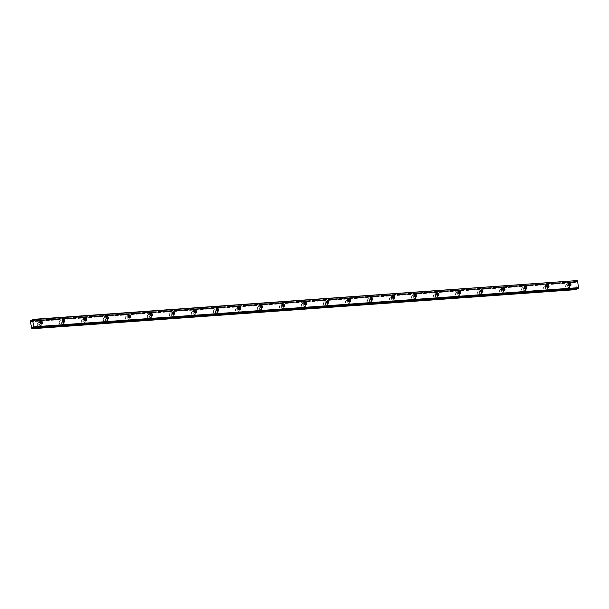 <?xml version="1.0" encoding="UTF-8"?>
<svg xmlns="http://www.w3.org/2000/svg" width="609" height="609" viewBox="0 0 609 609"><rect width="100%" height="100%" fill="white"/><g stroke="black" fill="none" stroke-linecap="round" stroke-linejoin="round"><path stroke-width="0.46" stroke-dasharray="3.04 2.28" d="M568.54 284.236A1.325 1.21 51.8 0 0 567.565 285.948A1.325 1.21 51.8 0 0 569.91 285.979M40.171 322.222A1.325 1.21 51.8 0 0 39.197 323.942A1.325 1.21 51.8 0 0 41.541 323.965M62.187 320.638A1.325 1.21 51.8 0 0 61.212 322.359A1.325 1.21 51.8 0 0 63.557 322.382M84.202 319.055A1.325 1.21 51.8 0 0 83.227 320.776A1.325 1.21 51.8 0 0 85.572 320.798M106.217 317.472A1.325 1.21 51.8 0 0 105.243 319.192A1.325 1.21 51.8 0 0 107.587 319.215M128.233 315.896A1.325 1.21 51.8 0 0 127.258 317.609A1.325 1.21 51.8 0 0 129.603 317.632M150.248 314.313A1.325 1.21 51.8 0 0 149.274 316.025A1.325 1.21 51.8 0 0 151.618 316.056M172.263 312.729A1.325 1.21 51.8 0 0 171.289 314.442A1.325 1.21 51.8 0 0 173.634 314.472M194.279 311.146A1.325 1.21 51.8 0 0 193.304 312.859A1.325 1.21 51.8 0 0 195.649 312.889M216.294 309.562A1.325 1.21 51.8 0 0 215.32 311.275A1.325 1.21 51.8 0 0 217.664 311.306M238.309 307.979A1.325 1.21 51.8 0 0 237.335 309.692A1.325 1.21 51.8 0 0 239.68 309.722M260.325 306.396A1.325 1.21 51.8 0 0 259.35 308.108A1.325 1.21 51.8 0 0 261.695 308.139M282.34 304.812A1.325 1.21 51.8 0 0 281.366 306.525A1.325 1.21 51.8 0 0 283.71 306.555M304.355 303.229A1.325 1.21 51.8 0 0 303.381 304.942A1.325 1.21 51.8 0 0 305.726 304.972M326.371 301.645A1.325 1.21 51.8 0 0 325.396 303.366A1.325 1.21 51.8 0 0 327.741 303.389M348.386 300.062A1.325 1.21 51.8 0 0 347.412 301.782A1.325 1.21 51.8 0 0 349.756 301.805M370.401 298.479A1.325 1.21 51.8 0 0 369.427 300.199A1.325 1.21 51.8 0 0 371.772 300.222M392.417 296.895A1.325 1.21 51.8 0 0 391.442 298.616A1.325 1.21 51.8 0 0 393.787 298.638M414.432 295.319A1.325 1.21 51.8 0 0 413.458 297.032A1.325 1.21 51.8 0 0 415.802 297.055M436.447 293.736A1.325 1.21 51.8 0 0 435.473 295.449A1.325 1.21 51.8 0 0 437.818 295.479M458.463 292.153A1.325 1.21 51.8 0 0 457.488 293.865A1.325 1.21 51.8 0 0 459.833 293.896M480.478 290.569A1.325 1.21 51.8 0 0 479.504 292.282A1.325 1.21 51.8 0 0 481.848 292.312M502.494 288.986A1.325 1.21 51.8 0 0 501.519 290.699A1.325 1.21 51.8 0 0 503.864 290.729M524.509 287.402A1.325 1.21 51.8 0 0 523.534 289.115A1.325 1.21 51.8 0 0 525.879 289.146M546.524 285.819A1.325 1.21 51.8 0 0 545.55 287.532A1.325 1.21 51.8 0 0 547.894 287.562M569.4 285.895A2.063 1.88 -128.2 0 1 565.799 287.083A2.063 1.88 -128.2 0 1 568.501 284.753M568.395 283.528A2.063 1.88 -128.2 0 1 569.978 287.136A2.063 1.88 -128.2 0 1 566.933 286.192A2.063 1.88 -128.2 0 1 568.395 283.528M41.031 323.881A2.063 1.88 -128.2 0 1 37.423 325.077A2.063 1.88 -128.2 0 1 40.133 322.74M40.027 321.514A2.063 1.88 -128.2 0 1 41.602 325.122A2.063 1.88 -128.2 0 1 38.565 324.178A2.063 1.88 -128.2 0 1 40.027 321.514M63.047 322.298A2.063 1.88 -128.2 0 1 59.438 323.493A2.063 1.88 -128.2 0 1 62.148 321.156M62.042 319.931A2.063 1.88 -128.2 0 1 63.618 323.539A2.063 1.88 -128.2 0 1 60.58 322.595A2.063 1.88 -128.2 0 1 62.042 319.931M85.062 320.715A2.063 1.88 -128.2 0 1 81.454 321.91A2.063 1.88 -128.2 0 1 84.164 319.573M84.057 318.347A2.063 1.88 -128.2 0 1 85.633 321.955A2.063 1.88 -128.2 0 1 82.596 321.012A2.063 1.88 -128.2 0 1 84.057 318.347M107.077 319.131A2.063 1.88 -128.2 0 1 103.469 320.326A2.063 1.88 -128.2 0 1 106.179 317.989M106.073 316.764A2.063 1.88 -128.2 0 1 107.648 320.38A2.063 1.88 -128.2 0 1 104.611 319.428A2.063 1.88 -128.2 0 1 106.073 316.764M129.093 317.548A2.063 1.88 -128.2 0 1 125.484 318.743A2.063 1.88 -128.2 0 1 128.195 316.406M128.088 315.188A2.063 1.88 -128.2 0 1 129.664 318.796A2.063 1.88 -128.2 0 1 126.626 317.852A2.063 1.88 -128.2 0 1 128.088 315.188M151.108 315.964A2.063 1.88 -128.2 0 1 147.5 317.16A2.063 1.88 -128.2 0 1 150.21 314.823M150.103 313.605A2.063 1.88 -128.2 0 1 151.679 317.213A2.063 1.88 -128.2 0 1 148.642 316.269A2.063 1.88 -128.2 0 1 150.103 313.605M173.123 314.381A2.063 1.88 -128.2 0 1 169.523 315.576A2.063 1.88 -128.2 0 1 172.225 313.247M172.119 312.021A2.063 1.88 -128.2 0 1 173.694 315.629A2.063 1.88 -128.2 0 1 170.657 314.686A2.063 1.88 -128.2 0 1 172.119 312.021M195.139 312.798A2.063 1.88 -128.2 0 1 191.538 313.993A2.063 1.88 -128.2 0 1 194.241 311.663M194.134 310.438A2.063 1.88 -128.2 0 1 195.71 314.046A2.063 1.88 -128.2 0 1 192.672 313.102A2.063 1.88 -128.2 0 1 194.134 310.438M217.154 311.222A2.063 1.88 -128.2 0 1 213.553 312.409A2.063 1.88 -128.2 0 1 216.256 310.08M216.149 308.854A2.063 1.88 -128.2 0 1 217.725 312.463A2.063 1.88 -128.2 0 1 214.688 311.519A2.063 1.88 -128.2 0 1 216.149 308.854M239.17 309.638A2.063 1.88 -128.2 0 1 235.569 310.826A2.063 1.88 -128.2 0 1 238.271 308.497M238.165 307.271A2.063 1.88 -128.2 0 1 239.74 310.879A2.063 1.88 -128.2 0 1 236.703 309.935A2.063 1.88 -128.2 0 1 238.165 307.271M261.185 308.055A2.063 1.88 -128.2 0 1 257.584 309.243A2.063 1.88 -128.2 0 1 260.287 306.913M260.18 305.688A2.063 1.88 -128.2 0 1 261.756 309.296A2.063 1.88 -128.2 0 1 258.718 308.352A2.063 1.88 -128.2 0 1 260.18 305.688M283.2 306.472A2.063 1.88 -128.2 0 1 279.6 307.659A2.063 1.88 -128.2 0 1 282.302 305.33M282.195 304.104A2.063 1.88 -128.2 0 1 283.779 307.712A2.063 1.88 -128.2 0 1 280.734 306.769A2.063 1.88 -128.2 0 1 282.195 304.104M305.216 304.888A2.063 1.88 -128.2 0 1 301.615 306.076A2.063 1.88 -128.2 0 1 304.317 303.746M304.211 302.521A2.063 1.88 -128.2 0 1 305.794 306.129A2.063 1.88 -128.2 0 1 302.749 305.185A2.063 1.88 -128.2 0 1 304.211 302.521M327.231 303.305A2.063 1.88 -128.2 0 1 323.63 304.5A2.063 1.88 -128.2 0 1 326.333 302.163M326.226 300.937A2.063 1.88 -128.2 0 1 327.809 304.546A2.063 1.88 -128.2 0 1 324.764 303.602A2.063 1.88 -128.2 0 1 326.226 300.937M349.246 301.721A2.063 1.88 -128.2 0 1 345.646 302.917A2.063 1.88 -128.2 0 1 348.348 300.58M348.241 299.354A2.063 1.88 -128.2 0 1 349.825 302.962A2.063 1.88 -128.2 0 1 346.78 302.018A2.063 1.88 -128.2 0 1 348.241 299.354M371.262 300.138A2.063 1.88 -128.2 0 1 367.661 301.333A2.063 1.88 -128.2 0 1 370.363 298.996M370.257 297.771A2.063 1.88 -128.2 0 1 371.84 301.379A2.063 1.88 -128.2 0 1 368.795 300.435A2.063 1.88 -128.2 0 1 370.257 297.771M393.277 298.555A2.063 1.88 -128.2 0 1 389.676 299.75A2.063 1.88 -128.2 0 1 392.379 297.413M392.272 296.187A2.063 1.88 -128.2 0 1 393.856 299.803A2.063 1.88 -128.2 0 1 390.811 298.852A2.063 1.88 -128.2 0 1 392.272 296.187M415.292 296.971A2.063 1.88 -128.2 0 1 411.692 298.166A2.063 1.88 -128.2 0 1 414.394 295.829M414.287 294.611A2.063 1.88 -128.2 0 1 415.871 298.22A2.063 1.88 -128.2 0 1 412.826 297.268A2.063 1.88 -128.2 0 1 414.287 294.611M437.308 295.388A2.063 1.88 -128.2 0 1 433.707 296.583A2.063 1.88 -128.2 0 1 436.409 294.246M436.303 293.028A2.063 1.88 -128.2 0 1 437.886 296.636A2.063 1.88 -128.2 0 1 434.841 295.692A2.063 1.88 -128.2 0 1 436.303 293.028M459.323 293.804A2.063 1.88 -128.2 0 1 455.722 295A2.063 1.88 -128.2 0 1 458.425 292.663M458.318 291.445A2.063 1.88 -128.2 0 1 459.902 295.053A2.063 1.88 -128.2 0 1 456.857 294.109A2.063 1.88 -128.2 0 1 458.318 291.445M481.338 292.221A2.063 1.88 -128.2 0 1 477.738 293.416A2.063 1.88 -128.2 0 1 480.44 291.087M480.334 289.861A2.063 1.88 -128.2 0 1 481.917 293.469A2.063 1.88 -128.2 0 1 478.872 292.526A2.063 1.88 -128.2 0 1 480.334 289.861M503.354 290.645A2.063 1.88 -128.2 0 1 499.753 291.833A2.063 1.88 -128.2 0 1 502.455 289.503M502.349 288.278A2.063 1.88 -128.2 0 1 503.932 291.886A2.063 1.88 -128.2 0 1 500.887 290.942A2.063 1.88 -128.2 0 1 502.349 288.278M525.369 289.062A2.063 1.88 -128.2 0 1 521.768 290.249A2.063 1.88 -128.2 0 1 524.471 287.92M524.364 286.694A2.063 1.88 -128.2 0 1 525.948 290.303A2.063 1.88 -128.2 0 1 522.903 289.359A2.063 1.88 -128.2 0 1 524.364 286.694M547.384 287.478A2.063 1.88 -128.2 0 1 543.784 288.666A2.063 1.88 -128.2 0 1 546.486 286.337M546.38 285.111A2.063 1.88 -128.2 0 1 547.963 288.719A2.063 1.88 -128.2 0 1 544.918 287.775A2.063 1.88 -128.2 0 1 546.38 285.111M30.595 320.798L575.475 281.624L576.685 289.579M31.455 321.149L576.038 281.99L575.475 281.624M33.046 327.733L577.926 288.559L577.538 287.973L577.05 288.506L32.97 327.619M575.65 281.495L30.762 320.669M576.015 281.975L31.485 321.126L576.015 281.975M576.038 281.99L31.265 321.293M577.241 280.239L576.16 282.112L31.28 321.286M577.499 287.95L32.62 327.124L577.484 287.95M576.373 289.092L31.516 328.266M31.759 328.677L576.639 289.503M31.432 328.16L576.312 288.986M575.33 282.652L30.45 321.826M575.444 281.777L30.564 320.951M30.465 321.659L575.345 282.477M33.008 327.68L577.028 288.567M31.721 320.684L575.711 281.571M577.073 288.339L32.863 327.467M576.533 281.815L31.653 320.989M31.691 320.897L576.571 281.723M576.708 280.719L31.828 319.892M31.866 319.801L576.746 280.627M577.538 287.973L32.658 327.147M577.111 288.247L32.81 327.376M31.318 321.255L576.106 282.089M570.564 285.743L569.522 286.557M42.196 323.729L41.153 324.544M64.211 322.146L63.169 322.96M86.227 320.562L85.184 321.377M108.242 318.979L107.199 319.801M130.257 317.396L129.215 318.218M152.273 315.812L151.23 316.634M174.288 314.229L173.245 315.051M196.304 312.645L195.261 313.468M218.319 311.062L217.276 311.884M240.334 309.479L239.291 310.301M262.35 307.903L261.307 308.717M284.365 306.319L283.322 307.134M306.38 304.736L305.337 305.551M328.396 303.153L327.353 303.967M350.411 301.569L349.368 302.384M372.426 299.986L371.383 300.8M394.442 298.402L393.399 299.225M416.457 296.819L415.414 297.641M438.472 295.236L437.429 296.058M460.488 293.652L459.445 294.474M482.503 292.069L481.46 292.891M504.518 290.485L503.476 291.308M526.534 288.902L525.491 289.724M548.549 287.326L547.506 288.141M569.978 287.136L568.836 288.027M41.602 325.122L40.468 326.021M63.618 323.539L62.483 324.437M85.633 321.955L84.499 322.854M107.648 320.38L106.514 321.27M129.664 318.796L128.529 319.687M151.679 317.213L150.545 318.104M173.694 315.629L172.56 316.52M195.71 314.046L194.576 314.937M217.725 312.463L216.591 313.353M239.74 310.879L238.606 311.77M261.756 309.296L260.622 310.187M283.779 307.712L282.637 308.603M305.794 306.129L304.652 307.027M327.809 304.546L326.668 305.444M349.825 302.962L348.683 303.861M371.84 301.379L370.698 302.277M393.856 299.803L392.714 300.694M415.871 298.22L414.729 299.11M437.886 296.636L436.744 297.527M459.902 295.053L458.76 295.944M481.917 293.469L480.775 294.36M503.932 291.886L502.79 292.777M525.948 290.303L524.806 291.193M547.963 288.719L546.821 289.61M575.657 281.487L31.729 320.593M568.928 283.657L567.885 284.472M40.559 321.643L39.516 322.466M62.575 320.06L61.532 320.882M84.59 318.477L83.547 319.299M106.605 316.893L105.563 317.715M128.621 315.31L127.578 316.132M150.636 313.726L149.593 314.548M172.651 312.151L171.609 312.965M194.667 310.567L193.624 311.382M216.682 308.984L215.639 309.798M238.698 307.4L237.655 308.215M260.713 305.817L259.67 306.632M282.728 304.234L281.685 305.048M304.744 302.65L303.701 303.472M326.759 301.067L325.716 301.889M348.774 299.483L347.731 300.306M370.79 297.9L369.747 298.722M392.805 296.317L391.762 297.139M414.82 294.733L413.777 295.555M436.836 293.15L435.793 293.972M458.851 291.574L457.808 292.389M480.866 289.991L479.823 290.805M502.882 288.407L501.839 289.222M524.897 286.824L523.854 287.638M546.912 285.24L545.87 286.055M575.969 281.982L31.089 321.156M567.428 283.893L566.294 284.791M39.06 321.887L37.925 322.778M61.075 320.304L59.941 321.194M83.09 318.72L81.956 319.611M105.106 317.137L103.972 318.027M127.121 315.553L125.987 316.444M149.136 313.97L148.002 314.861M171.152 312.387L170.018 313.277M193.167 310.803L192.033 311.694M215.183 309.22L214.048 310.118M237.198 307.636L236.064 308.535M259.213 306.053L258.079 306.951M281.229 304.47L280.094 305.368M303.244 302.894L302.11 303.784M325.259 301.31L324.125 302.201M347.275 299.727L346.14 300.618M369.29 298.144L368.156 299.034M391.305 296.56L390.171 297.451M413.321 294.977L412.186 295.867M435.336 293.393L434.202 294.284M457.351 291.81L456.217 292.701M479.367 290.227L478.232 291.117M501.382 288.643L500.248 289.541M523.397 287.06L522.263 287.958M545.413 285.476L544.279 286.375"/><path stroke-width="0.91" d="M569.91 285.979A1.325 1.21 51.8 0 0 568.54 284.236M569.94 285.979A1.325 1.21 51.8 0 0 570.884 284.266A1.325 1.21 51.8 0 0 568.928 283.657A1.325 1.21 51.8 0 0 569.94 285.979M41.541 323.965A1.325 1.21 51.8 0 0 40.171 322.222M41.572 323.965A1.325 1.21 51.8 0 0 42.516 322.252A1.325 1.21 51.8 0 0 40.559 321.643A1.325 1.21 51.8 0 0 41.572 323.965M63.557 322.382A1.325 1.21 51.8 0 0 62.187 320.638M63.587 322.382A1.325 1.21 51.8 0 0 64.531 320.669A1.325 1.21 51.8 0 0 62.575 320.06A1.325 1.21 51.8 0 0 63.587 322.382M85.572 320.798A1.325 1.21 51.8 0 0 84.202 319.055M85.603 320.798A1.325 1.21 51.8 0 0 86.547 319.086A1.325 1.21 51.8 0 0 84.59 318.477A1.325 1.21 51.8 0 0 85.603 320.798M107.618 319.215A1.325 1.21 51.8 0 0 108.562 317.502A1.325 1.21 51.8 0 0 106.605 316.893A1.325 1.21 51.8 0 0 107.618 319.215A1.325 1.21 51.8 0 0 106.217 317.472M129.603 317.632A1.325 1.21 51.8 0 0 128.233 315.896M129.633 317.632A1.325 1.21 51.8 0 0 130.577 315.919A1.325 1.21 51.8 0 0 128.621 315.31A1.325 1.21 51.8 0 0 129.633 317.632M151.618 316.056A1.325 1.21 51.8 0 0 150.248 314.313M151.649 316.048A1.325 1.21 51.8 0 0 152.593 314.335A1.325 1.21 51.8 0 0 150.636 313.726A1.325 1.21 51.8 0 0 151.649 316.048M173.634 314.472A1.325 1.21 51.8 0 0 172.263 312.729M173.664 314.465A1.325 1.21 51.8 0 0 174.608 312.752A1.325 1.21 51.8 0 0 172.651 312.151A1.325 1.21 51.8 0 0 173.664 314.465M195.649 312.889A1.325 1.21 51.8 0 0 194.279 311.146M195.679 312.881A1.325 1.21 51.8 0 0 196.623 311.169A1.325 1.21 51.8 0 0 194.667 310.567A1.325 1.21 51.8 0 0 195.679 312.881M217.695 311.298A1.325 1.21 51.8 0 0 218.639 309.593A1.325 1.21 51.8 0 0 216.682 308.984A1.325 1.21 51.8 0 0 217.695 311.298A1.325 1.21 51.8 0 0 216.294 309.562M239.68 309.722A1.325 1.21 51.8 0 0 238.309 307.979M239.71 309.722A1.325 1.21 51.8 0 0 240.654 308.009A1.325 1.21 51.8 0 0 238.698 307.4A1.325 1.21 51.8 0 0 239.71 309.722M261.695 308.139A1.325 1.21 51.8 0 0 260.325 306.396M261.725 308.139A1.325 1.21 51.8 0 0 262.669 306.426A1.325 1.21 51.8 0 0 260.713 305.817A1.325 1.21 51.8 0 0 261.725 308.139M283.71 306.555A1.325 1.21 51.8 0 0 282.34 304.812M283.741 306.555A1.325 1.21 51.8 0 0 284.685 304.843A1.325 1.21 51.8 0 0 282.728 304.234A1.325 1.21 51.8 0 0 283.741 306.555M305.726 304.972A1.325 1.21 51.8 0 0 304.355 303.229M305.756 304.972A1.325 1.21 51.8 0 0 306.7 303.259A1.325 1.21 51.8 0 0 304.744 302.65A1.325 1.21 51.8 0 0 305.756 304.972M327.771 303.389A1.325 1.21 51.8 0 0 328.715 301.676A1.325 1.21 51.8 0 0 326.759 301.067A1.325 1.21 51.8 0 0 327.771 303.389A1.325 1.21 51.8 0 0 326.371 301.645M349.756 301.805A1.325 1.21 51.8 0 0 348.386 300.062M349.787 301.805A1.325 1.21 51.8 0 0 350.731 300.092A1.325 1.21 51.8 0 0 348.774 299.483A1.325 1.21 51.8 0 0 349.787 301.805M371.772 300.222A1.325 1.21 51.8 0 0 370.401 298.479M371.802 300.222A1.325 1.21 51.8 0 0 372.746 298.509A1.325 1.21 51.8 0 0 370.79 297.9A1.325 1.21 51.8 0 0 371.802 300.222M393.787 298.638A1.325 1.21 51.8 0 0 392.417 296.895M393.817 298.638A1.325 1.21 51.8 0 0 394.761 296.926A1.325 1.21 51.8 0 0 392.805 296.317A1.325 1.21 51.8 0 0 393.817 298.638M415.802 297.055A1.325 1.21 51.8 0 0 414.432 295.319M415.833 297.055A1.325 1.21 51.8 0 0 416.777 295.342A1.325 1.21 51.8 0 0 414.82 294.733A1.325 1.21 51.8 0 0 415.833 297.055M437.848 295.472A1.325 1.21 51.8 0 0 438.792 293.759A1.325 1.21 51.8 0 0 436.836 293.15A1.325 1.21 51.8 0 0 437.848 295.472A1.325 1.21 51.8 0 0 436.447 293.736M459.833 293.896A1.325 1.21 51.8 0 0 458.463 292.153M459.864 293.888A1.325 1.21 51.8 0 0 460.807 292.175A1.325 1.21 51.8 0 0 458.851 291.574A1.325 1.21 51.8 0 0 459.864 293.888M481.848 292.312A1.325 1.21 51.8 0 0 480.478 290.569M481.879 292.305A1.325 1.21 51.8 0 0 482.823 290.592A1.325 1.21 51.8 0 0 480.866 289.991A1.325 1.21 51.8 0 0 481.879 292.305M503.864 290.729A1.325 1.21 51.8 0 0 502.494 288.986M503.894 290.721A1.325 1.21 51.8 0 0 504.838 289.009A1.325 1.21 51.8 0 0 502.882 288.407A1.325 1.21 51.8 0 0 503.894 290.721M525.879 289.146A1.325 1.21 51.8 0 0 524.509 287.402M525.91 289.146A1.325 1.21 51.8 0 0 526.854 287.433A1.325 1.21 51.8 0 0 524.897 286.824A1.325 1.21 51.8 0 0 525.91 289.146M547.925 287.562A1.325 1.21 51.8 0 0 548.869 285.849A1.325 1.21 51.8 0 0 546.912 285.24A1.325 1.21 51.8 0 0 547.925 287.562A1.325 1.21 51.8 0 0 546.524 285.819M568.501 284.753A2.063 1.88 -128.2 0 1 569.4 285.895M40.133 322.74A2.063 1.88 -128.2 0 1 41.031 323.881M62.148 321.156A2.063 1.88 -128.2 0 1 63.047 322.298M84.164 319.573A2.063 1.88 -128.2 0 1 85.062 320.715M106.179 317.989A2.063 1.88 -128.2 0 1 107.077 319.131M128.195 316.406A2.063 1.88 -128.2 0 1 129.093 317.548M150.21 314.823A2.063 1.88 -128.2 0 1 151.108 315.964M172.225 313.247A2.063 1.88 -128.2 0 1 173.123 314.381M194.241 311.663A2.063 1.88 -128.2 0 1 195.139 312.798M216.256 310.08A2.063 1.88 -128.2 0 1 217.154 311.222M238.271 308.497A2.063 1.88 -128.2 0 1 239.17 309.638M260.287 306.913A2.063 1.88 -128.2 0 1 261.185 308.055M282.302 305.33A2.063 1.88 -128.2 0 1 283.2 306.472M304.317 303.746A2.063 1.88 -128.2 0 1 305.216 304.888M326.333 302.163A2.063 1.88 -128.2 0 1 327.231 303.305M348.348 300.58A2.063 1.88 -128.2 0 1 349.246 301.721M370.363 298.996A2.063 1.88 -128.2 0 1 371.262 300.138M392.379 297.413A2.063 1.88 -128.2 0 1 393.277 298.555M414.394 295.829A2.063 1.88 -128.2 0 1 415.292 296.971M436.409 294.246A2.063 1.88 -128.2 0 1 437.308 295.388M458.425 292.663A2.063 1.88 -128.2 0 1 459.323 293.804M480.44 291.087A2.063 1.88 -128.2 0 1 481.338 292.221M502.455 289.503A2.063 1.88 -128.2 0 1 503.354 290.645M524.471 287.92A2.063 1.88 -128.2 0 1 525.369 289.062M546.486 286.337A2.063 1.88 -128.2 0 1 547.384 287.478M576.708 289.579L31.813 328.761L30.45 321.826L30.595 320.798L31.721 320.684M32.97 327.619L32.17 327.68L32.62 327.124L33.099 327.756L33.67 326.827L32.566 319.725L577.454 280.551L578.55 287.654L33.67 326.827M577.454 280.551L32.361 319.413L31.455 321.149M577.949 288.582L578.55 287.654M33.084 327.764L577.964 288.59L33.099 327.756M576.906 289.298L576.967 288.658M32.026 328.472L32.148 327.741L33.008 327.68M30.831 320.745L31.158 321.164M578.474 288.194L33.594 327.368M32.863 327.467L32.193 327.513M32.81 327.376L32.231 327.421M31.995 328.624L576.875 289.45M31.729 320.593L30.777 320.661"/></g></svg>
